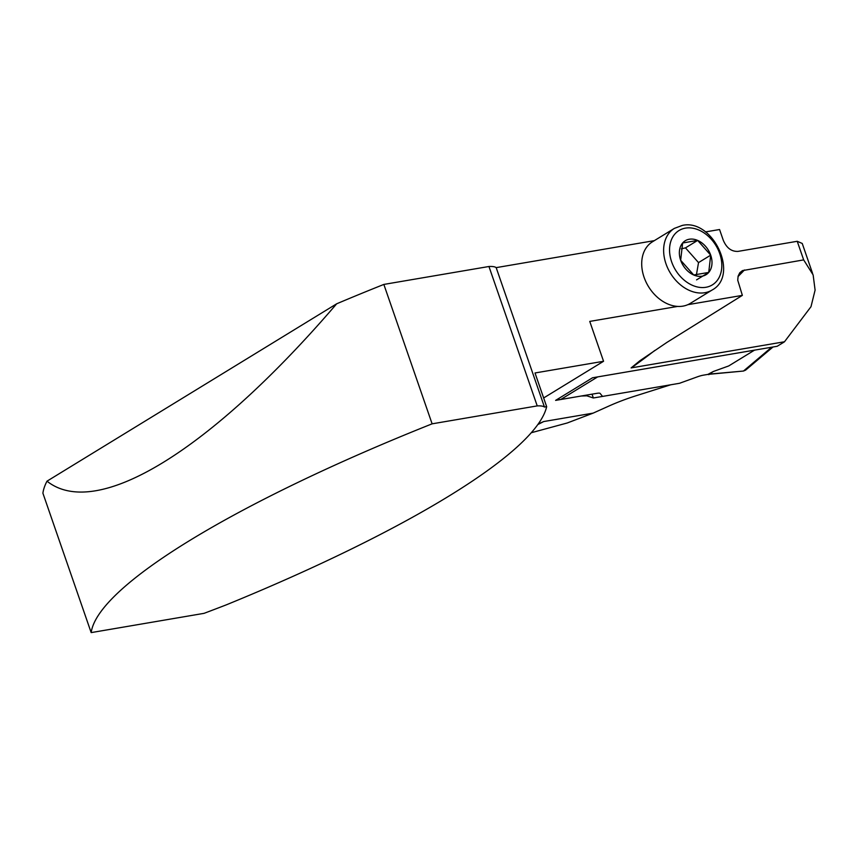 <?xml version="1.0" encoding="UTF-8"?>
<svg xmlns="http://www.w3.org/2000/svg" width="858" height="858" viewBox="0 0 858 858"><rect width="100%" height="100%" fill="white"/><g stroke="black" fill="none" stroke-linecap="round" stroke-linejoin="round"><path stroke-width="1.29" d="M586.593 395.098L586.851 395.828L581.252 396.01L555.609 400.386L592.524 377.777L777.187 346.278L784.233 341.967A380.083 72.522 160.9 0 0 784.491 341.763L631.113 367.91L639.886 360.735L666.838 342.449L742.363 295.377L687.826 304.676A36.133 26.77 58.5 0 0 690.197 303.442L712.119 290.015A36.133 26.77 -121.5 0 1 670.42 273.176A36.133 26.77 -121.5 0 1 674.377 228.378L652.455 241.795A36.133 26.77 58.5 0 0 644.69 278.936A36.133 26.77 58.5 0 0 677.638 306.413L589.757 321.407L603.56 361.282L535.006 372.973L546.664 406.66L544.455 407.035L496.181 267.632L654.354 240.637M586.851 395.828L593.35 397.983L670.709 384.792L636.239 395.699A51.866 9.899 160.9 0 0 608.976 406.016L593.168 413.116L567.245 422.983L531.263 432.743M537.816 424.56A1530.522 985.66 -99.7 0 0 543.693 421.557L538.266 423.938M543.693 421.557L593.168 413.116M46.997 481.177A512.301 97.748 160.9 0 0 42.9 493.2L91.173 632.603A512.301 97.748 -19.1 0 1 432.121 423.831L537.226 405.898L488.953 266.495L383.848 284.427A512.301 97.748 160.9 0 0 336.679 303.796C210.521 450.922 96.675 520.634 46.997 481.177L336.679 303.796M488.953 266.495A42.514 8.108 -19.1 0 1 496.181 267.632M705.48 231.917L719.562 229.515L723.294 240.294C726.554 247.962 731.456 251.662 737.998 251.394L797.221 241.291L802.241 243.458L812.623 273.53M784.491 341.763L810.992 306.703L815.1 290.111L813.137 274.925L803.667 259.888L742.46 270.613L739.789 272.737L738.137 276.061L737.73 280.18L742.363 295.377M803.667 259.888L797.221 241.291M432.121 423.831L383.848 284.427M91.173 632.603L204.054 613.341A514.425 98.155 -19.1 0 0 226.158 604.911A512.301 97.748 160.9 0 0 546.664 406.66M544.455 407.035A42.514 8.108 160.9 0 0 537.226 405.898M603.56 361.282L543.65 397.962M592.031 394.165L593.35 397.983M677.638 306.413A36.133 26.77 58.5 0 0 687.826 304.676M681.263 248.863L685.478 247.876L698.53 262.602L710.703 255.148L708.729 272.426L693.714 274.989L680.662 260.274A19.916 14.758 -121.5 0 1 682.636 242.986L680.662 260.274A19.916 14.758 -121.5 0 0 693.714 274.989A19.916 14.758 -121.5 0 0 708.729 272.426L696.557 279.88M696.428 274.764L698.53 262.602M697.651 240.422L682.636 242.986A19.916 14.758 -121.5 0 1 697.651 240.422A19.916 14.758 -121.5 0 1 710.703 255.148L697.651 240.422L685.478 247.876M710.703 255.148A19.916 14.758 -121.5 0 1 708.729 272.426M745.57 370.152L743.457 371.042L707.914 374.399L713.255 371.525L728.732 365.937L754.525 350.139L597.651 376.909L560.735 399.506A6.8 5.041 -121.5 0 1 557.775 399.056M707.914 374.399L703.367 375.171A8.505 1.619 160.9 0 0 697.404 376.823L679.504 383.29L602.563 396.417L600.117 393.425A8.505 1.619 160.9 0 0 597.007 393.318L560.735 399.506M708.193 374.528L710.124 373.166M708.847 374.635L713.255 371.525M708.687 374.174L743.457 371.042L747.018 368.039M631.338 367.889A1530.522 985.66 -99.7 0 0 654.815 350.45M738.009 276.587A1530.522 985.66 -99.7 0 0 744.444 269.991M685.445 228.131A31.885 23.627 58.5 0 0 679.976 276.051A31.885 23.627 58.5 0 0 721.632 268.94A31.885 23.627 58.5 0 0 685.445 228.131M743.457 371.042L771.664 347.222M712.119 290.015C739.725 275.3 712.869 218.243 682.292 225.429L674.377 228.378M745.666 370.077L773.004 346.986"/></g></svg>
